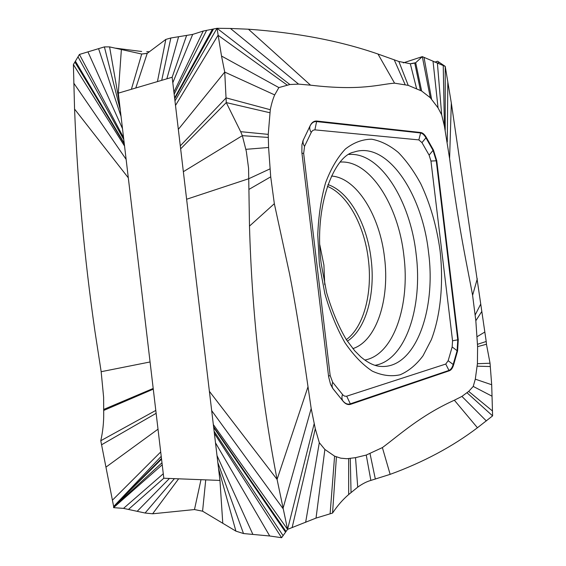 <?xml version="1.0" encoding="UTF-8"?>
<svg xmlns="http://www.w3.org/2000/svg" width="566" height="566" viewBox="0 0 566 566"><rect width="100%" height="100%" fill="white"/><g stroke="black" fill="none" stroke-linecap="round" stroke-linejoin="round"><path stroke-width="0.85" d="M113.724 506.747L117.615 502.919L113.709 506.811L100.783 440.723C102.821 431.702 103.797 422.519 103.712 413.18L103.613 397.198L101.165 371.706L94.918 331.131C84.263 256.808 77.478 182.783 74.563 109.054L73.396 64.559L124.555 146.063L163.807 478.235L219.948 480.428L219.764 478.843L172.156 77.245L118.301 93.157L124.555 146.063M73.396 64.559L79.424 54.449L104.392 46.9L109.585 46.9L141.712 54.032L146.962 53.346M131.39 89.287L141.712 54.032L147.217 53.374L165.824 39.415L170.84 37.993L192.681 34.413L203.236 31.038L217.033 28.3L174.965 100.946M298.572 84.122L310.515 85.169C361.108 91.154 379.567 84.228 394.58 83.167L408.213 85.367L421.649 91.02L430.294 97.713L438.049 107.873L441.685 114.834L444.416 126.225L449.602 158.544C459.076 230.878 467.749 268.546 472.596 295.303L475.829 320.738L477.605 346.625L477.414 363.712L475.298 379.17L473.233 386.422L468.69 391.396L461.92 396.405L454.364 400.219C420.368 415.486 398.337 435.898 382.383 447.593L366.244 455.057L355.526 457.653L346.93 458.722L340.81 458.184L334.591 456.146L324.87 449.446L319.309 442.683L315.29 428.738L311.18 408.539L308.01 386.748C301.204 339.381 295.049 301.72 289.537 273.767L274.333 203.696L270.718 176.84L268.588 147.493L268.242 134.375L270.293 109.726C271.503 103.719 272.968 98.781 274.694 94.918L278.868 87.581L289.877 84.518L298.572 84.122L230.447 28.463L217.033 28.3L221.518 56.041L224.73 72.087L226.273 102.588L240.67 131.673M289.877 84.518L217.033 28.3M316.91 121.06L316.599 121.584L420.446 132.953C422.399 133.236 424.231 134.857 425.943 137.814L426.361 137.503C424.606 134.475 422.731 132.805 420.729 132.515L316.91 121.06C314.088 120.82 311.852 122.341 310.196 125.617L303.312 140.007L310.196 125.617M303.454 139.597L301.933 144.769L301.869 152.53L328.62 376.737L330.601 384.519L332.985 388.679L343.109 401.259L333.225 389.04M343.109 401.259C345.501 404.11 348.04 405.115 350.736 404.273L449.34 370.772C451.229 370.058 452.666 368.027 453.656 364.688L453.175 364.483L457.116 350.715L457.59 350.913L453.656 364.688M457.59 350.913L458.269 339.756L436.754 160.744L433.45 150.047L433.04 150.351L425.943 137.814L421.967 142.618L429.12 155.141L430.952 161.048L452.545 340.782L452.163 346.951L448.159 360.712L445.76 364.044L346.392 396.278L344.531 396.108L343.046 395.103L332.681 382.276L330.169 375.541L303.666 153.457L304.529 146.375L311.597 131.701L313.083 130.237L314.894 129.862L316.599 121.584C313.847 121.35 311.668 122.836 310.048 126.034C309.39 128.043 309.779 130.173 311.208 132.409M426.361 137.503L433.45 150.047M269.763 112.719L226.273 102.588L180.646 148.858M268.298 137.432L242.34 135.663L246.33 151.419L248.566 168.208L249.486 226.103C251.948 312.298 261.145 396.738 277.078 479.423L287.563 529.359L316.026 518.095L332.546 513.072C337.428 505.721 342.805 499.545 348.677 494.543L357.726 487.149C362.389 483.796 366.768 481.553 370.864 480.414L390.144 474.35C423.34 462.231 452.439 446.701 477.435 427.755L492.604 415.883L491.691 384.746L490.043 363.231L486.456 344.255M268.242 134.375L240.677 131.673L242.34 135.663L183.356 171.703M268.588 147.493L245.913 149.325M270.718 176.84L248.927 189.419M274.333 203.696L249.486 226.103M311.18 408.539L282.986 508.565L211.677 410.633M314.13 423.899L287.563 529.359L213.332 424.564M319.309 442.683L305.64 522.368M324.87 449.446L316.026 518.095M336.416 456.903L332.546 513.072M350.283 458.403L351.047 492.618M355.526 457.653L357.726 487.149M370.023 453.585L375.35 479.119M382.383 447.593L390.144 474.35M461.92 396.405L486.343 420.941M467.092 392.818L492.604 415.883M473.233 386.422L491.918 396.136M475.298 379.17L491.691 384.746M477.414 363.712L490.043 363.231M477.492 344.305L486.215 341.496L451.321 103.019L445.23 66.385L422.314 56.628L415.692 62.72L410.308 63.753L398.867 61.489L377.982 54.032C340.237 40.943 297.058 32.672 248.439 29.213L230.447 28.463M477.605 346.625L486.463 344.255L486.215 341.496M477.074 336.706L484.609 332.164M475.185 314.929L480.647 304.232M472.596 295.303L477.294 278.79M447.282 141.995L447.826 81.794M445.209 130.067L445.23 66.385L442.676 64.658L441.664 64.913M441.685 114.834L437.398 63.194M438.049 107.873L433.061 61.524M430.294 97.713L422.314 56.628L403.268 62.89M420.467 90.426L414.751 63.074L411.418 63.689M416.562 88.544L410.308 63.753M405.143 84.645L394.191 59.727M394.58 83.167L377.982 54.032M442.676 64.658L437.603 61.22L434.865 62.21M437.603 61.22L434.723 62.154M165.824 39.415L157.44 81.589M170.84 37.993L161.713 80.33M178.538 36.924L166.843 78.816M186.561 35.573L172.156 77.245M192.681 34.413L172.807 82.707M203.236 31.038L173.918 92.095M278.868 87.581L221.518 56.041M274.694 94.918L224.73 72.087L178.332 129.373M270.293 109.726L226.131 97.883L180.292 145.858M113.709 506.811L113.575 507.652L123.522 508.381L145.08 513.022L152.622 513.794L194.478 509.556L202.578 511.19L235.909 531.134L243.507 533.547L269.72 535.995L281.62 537.7L287.563 529.359M235.909 531.134L218.54 468.521M243.507 533.547L217.839 462.592M252.861 534.354L216.997 455.531M269.72 535.995L215.49 442.803M281.62 537.7L214.38 433.407M222.778 523.274L219.948 480.428M202.578 511.19L205.734 479.876M194.478 509.556L200.994 479.692M152.622 513.794L178.644 478.815M145.08 513.022L174.42 478.652M137.312 511.183L169.439 478.454M123.522 508.381L163.284 473.756M128.567 509.35L163.807 478.235M113.575 507.652L162.223 464.785M117.615 502.919L161.558 459.16M113.766 506.365L161.225 456.33M106.061 467.056L158.013 429.184M101.597 444.763L156.138 413.314M100.783 440.723L155.799 410.428M103.62 409.473L153.202 388.453M147.217 53.374L135.79 87.985M121.372 49.511L118.301 93.157M109.585 46.9L119.589 104.08M104.392 46.9L120.261 109.74M98.64 48.832L121.06 116.483M88.084 52.192L122.497 128.638M79.424 54.449L123.551 137.609M319.797 244.809L323.922 265.143L324.743 284.783M73.757 83.11L126.126 159.371M74.875 62.019L124.301 143.941M269.883 168.937L248.927 178.658L186.617 199.253M308.01 386.748L277.078 479.423L209.392 391.332M315.29 428.738L292.12 527.646M334.591 456.146L330.112 513.765M348.663 458.602L348.677 494.543M366.244 455.057L370.864 480.414M454.364 400.219L477.435 427.755M468.69 391.396L492.399 410.923M477.216 366.188L490.319 366.535M475.829 320.738L481.624 311.746M449.602 158.544L451.321 103.019M444.416 126.225L443.235 65.557M431.547 99.043L424.04 57.428M421.649 91.02L415.692 62.72M408.213 85.367L398.867 61.489M310.515 85.169L248.439 29.213M443.32 65.09L442.548 65.274M439.386 62.437L437.228 63.13M74.563 109.054L128.305 177.83M206.562 30.5L174.165 94.211M212.42 29.199L174.611 97.982M213.559 28.944L174.703 98.725M287.089 85.013L218.044 35.248L175.502 105.453M286.035 531.481L213.594 426.778M283.113 535.684L214.125 431.299M285.554 532.174L213.679 427.521M113.603 507.235L161.982 462.769M113.731 506.726L161.473 458.453M112.528 500.082L160.709 451.972M103.656 410.463L153.28 389.146M101.165 371.706L150.068 361.964M78.051 56.883L123.791 139.625M75.398 61.185L124.216 143.233M314.894 129.862L418.847 139.901L420.729 132.515M436.754 160.744L436.259 160.794L457.774 339.826L458.269 339.756M429.12 155.141L433.04 150.351L436.259 160.794L430.952 161.048M452.545 340.782L457.774 339.826L457.116 350.715L452.163 346.951M449.34 370.772L448.965 370.419L350.312 403.841L350.736 404.273M448.159 360.712L453.175 364.483C452.206 367.744 450.805 369.718 448.965 370.419L445.76 364.044M346.703 396.193L350.312 403.841C347.68 404.655 345.203 403.678 342.869 400.898C341.758 399.122 341.631 396.992 342.501 394.495M332.681 382.276C331.789 384.781 331.888 386.918 332.985 388.679L332.192 387.597M302.718 141.429L303.312 140.007C302.661 142.009 303.072 144.132 304.529 146.375M418.847 139.901L421.967 142.618M440.058 250.533L440.115 251.042C443.631 283.12 440.673 315.099 431.363 339.657L422.993 355.83C416.321 364.752 408.709 371.07 400.162 374.777C391.205 376.765 381.909 375.548 372.265 371.112C362.636 364.752 353.517 355.257 344.892 342.628C336.827 328.372 330.141 312.036 324.842 293.62L319.373 264.152L317.752 234.89C318.524 215.802 321.134 198.425 325.584 182.768C330.961 168.569 337.569 157.313 345.416 148.985C353.736 142.526 362.481 139.264 371.657 139.201C380.847 140.892 389.755 145.328 398.372 152.502C406.657 161.027 414.142 171.498 420.842 183.922C430.273 203.958 436.676 226.167 440.058 250.533M328.549 376.157L330.169 375.541M303.666 153.457L301.947 153.188M428.497 251.941C422.165 193.494 387.137 140.63 353.899 152.105C334.711 155.48 313.387 204.85 321.247 263.968L326.61 292.615C331.952 310.784 338.567 326.518 346.434 339.812L354.776 350.863L360.839 356.927C367.942 362.863 374.459 366.018 380.38 366.386C415.196 369.414 436.308 310.331 428.554 252.408L428.497 251.941M348.939 154.454C380.317 151.865 410.315 200.838 416.109 253.929L416.159 254.367C422.873 306.701 405.673 360.245 375.01 365.318M364.773 360.047C393.738 354.953 410.187 304.904 403.898 255.818L403.848 255.4C398.422 205.6 370.008 159.916 340.293 162.06M352.851 348.614C376.687 340.965 389.861 298.947 384.54 257.714C379.935 215.971 356.75 177.674 331.513 176.054M327.976 184.615C349.137 191.584 367.023 223.987 371.084 258.867L371.14 259.334C375.506 293.938 366.032 329.334 347.333 341.171M346.328 339.642C363.881 326.929 372.555 292.905 368.388 259.667L368.332 259.207C364.412 225.707 347.637 194.456 327.367 186.348M115.726 48.188L141.634 51.492M146.757 51.711L149.382 51.754M117.65 502.884L113.624 507.065"/></g></svg>
